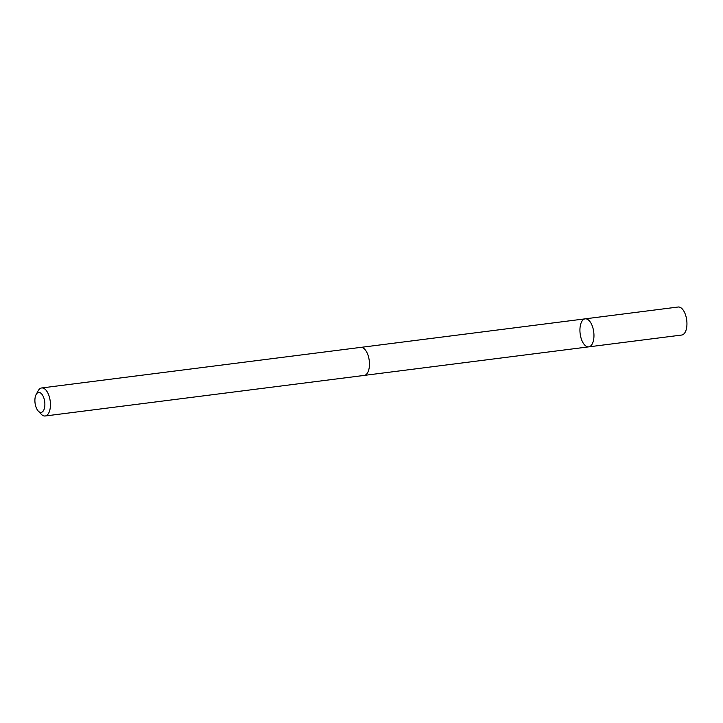 <?xml version="1.0" encoding="UTF-8"?>
<svg xmlns="http://www.w3.org/2000/svg" width="723" height="723" viewBox="0 0 723 723"><rect width="100%" height="100%" fill="white"/><g stroke="black" fill="none" stroke-linecap="round" stroke-linejoin="round"><path stroke-width="1.08" d="M590.872 322.973A14.117 6.841 82.8 0 1 593.863 337.849A14.117 6.841 82.8 0 1 588.721 346.859A14.117 6.841 82.8 0 1 580.153 333.719A14.117 6.841 82.8 0 1 585.16 318.843A14.117 6.841 82.8 0 1 590.872 322.973A14.117 6.841 82.8 0 1 593.863 337.849A14.117 6.841 82.8 0 1 588.721 346.859L681.708 335.038A14.126 6.85 -97.2 0 0 686.85 326.028A14.126 6.85 -97.2 0 0 683.859 311.143A14.126 6.85 -97.2 0 0 678.147 307.013L585.16 318.843A14.117 6.841 82.8 0 1 590.872 322.973M38.256 411.062L41.139 414.116A14.126 6.85 -97.2 0 0 45.206 415.987L364.229 375.418A14.126 6.85 -97.2 0 0 369.236 360.542A14.126 6.85 -97.2 0 0 360.66 347.392L41.636 387.962A14.126 6.85 -97.2 0 0 38.174 390.791L36.15 394.469A10.05 4.871 -97.2 0 0 37.09 409.453A10.05 4.871 -97.2 0 0 38.256 411.062A10.05 4.871 -97.2 0 0 44.356 408.531A10.05 4.871 -97.2 0 0 42.684 395.391A10.05 4.871 -97.2 0 0 36.15 394.469M45.206 415.987A14.126 6.85 -97.2 0 0 50.212 401.111A14.126 6.85 -97.2 0 0 41.636 387.962M364.537 375.364L588.721 346.859M360.976 347.365L585.16 318.843"/></g></svg>
